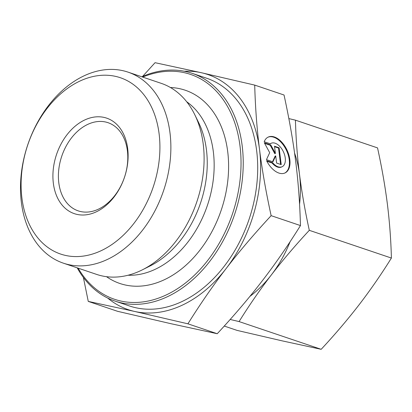<?xml version="1.0" encoding="UTF-8"?>
<svg xmlns="http://www.w3.org/2000/svg" width="412" height="412" viewBox="0 0 412 412"><rect width="100%" height="100%" fill="white"/><g stroke="black" fill="none" stroke-linecap="round" stroke-linejoin="round"><path stroke-width="0.62" d="M264.195 141.743A19.807 11.51 -115.1 0 1 268.212 137.083A19.807 11.51 -115.1 0 1 287.046 150.128A19.807 11.51 -115.1 0 1 285.027 172.942A19.807 11.51 -115.1 0 1 266.579 160.69L272.682 162.755A12.942 7.524 64.9 0 0 282.112 166.731A12.942 7.524 64.9 0 0 283.43 151.822A12.942 7.524 64.9 0 0 271.127 143.294A12.942 7.524 64.9 0 0 270.298 143.803L264.195 141.743M284.738 173.071A19.807 11.51 64.9 0 0 286.474 150.395A19.807 11.51 64.9 0 0 267.929 137.222M270.174 143.767A12.942 7.524 -115.1 0 1 270.555 143.567L271.127 143.294M282.112 166.731L281.54 166.999A12.942 7.524 -115.1 0 1 272.111 163.023L266.868 161.252M272.682 162.755L272.111 163.023M279.115 147.79L281.231 164.635L276.612 163.075L275.705 155.86L272.914 161.823L266.451 159.64L269.7 152.677L264.329 142.799L270.797 144.983L275.401 153.449L274.495 146.229L279.115 147.79L278.543 148.057L274.552 146.713M275.401 153.449L274.83 153.717L270.226 145.251L264.638 143.361M270.797 144.983L270.226 145.251M272.533 161.695L275.134 156.127L275.705 155.86M280.598 164.419L278.543 148.057M169.976 132.762A100.842 71.678 -71.3 0 0 127.967 72.11A100.842 71.678 -71.3 0 0 27.784 144.705A100.842 71.678 -71.3 0 0 63.412 263.18A100.842 71.678 -71.3 0 0 140.652 232.564A100.842 71.678 -71.3 0 0 169.976 132.762M159.094 133.699A93.086 66.162 108.7 0 1 65.508 255.425A93.086 66.162 108.7 0 1 46.958 108.572A93.086 66.162 108.7 0 1 159.094 133.699M127.663 148.459A50.419 35.839 -71.3 0 0 66.924 134.848A50.419 35.839 -71.3 0 0 76.972 214.395A50.419 35.839 -71.3 0 0 127.663 148.459M63.412 263.18L96.65 274.413A100.842 71.678 -71.3 0 0 142.331 269.85A100.842 71.678 -71.3 0 0 203.209 143.989A100.842 71.678 -71.3 0 0 194.758 114.67A100.842 71.678 -71.3 0 0 161.2 83.337L127.967 72.11M142.598 76.416L155.056 62.691L201.458 72.739L254.709 85.104C255.316 107.362 256.908 128.714 259.488 149.165A124.11 88.22 -71.3 0 0 201.458 72.739A124.11 88.22 -71.3 0 0 184.288 71.23M271.137 215.667C254.153 233.99 239.14 251.629 226.1 268.583A124.11 88.22 -71.3 0 0 259.498 149.226C262.063 169.692 265.946 191.843 271.137 215.667L300.466 225.575C299.838 203.003 298.242 181.625 295.682 161.453C293.169 141.295 289.286 119.15 284.038 95.012L254.709 85.104M107.661 298.041A124.11 88.22 -71.3 0 0 134.662 311.457L88.261 301.404L83.379 277.431M187.913 323.817L134.662 311.457A124.11 88.22 -71.3 0 0 226.1 268.583C213.045 285.537 200.314 303.948 187.913 323.817L217.242 333.725C234.443 315.159 249.456 297.521 262.284 280.809C275.159 264.113 287.89 245.701 300.466 225.575M88.261 301.404L117.59 311.312L170.846 323.678L217.242 333.725M77.214 267.846A120.232 85.464 -71.3 0 0 115.103 301.115L129.574 306.003A120.232 85.464 -71.3 0 0 221.666 269.494A120.232 85.464 -71.3 0 0 256.63 150.504A120.232 85.464 -71.3 0 0 206.541 78.187L192.069 73.3A120.232 85.464 -71.3 0 0 141.769 76.776M142.686 77.085A118.682 84.357 108.7 0 1 239.98 145.802A118.682 84.357 108.7 0 1 183.999 284.126A118.682 84.357 108.7 0 1 78.131 268.155M115.103 301.115A120.232 85.464 -71.3 0 0 207.195 264.607A120.232 85.464 -71.3 0 0 242.158 145.616A120.232 85.464 -71.3 0 0 192.069 73.3M170.429 87.514A102.006 72.507 108.7 0 1 227.697 151.57A102.006 72.507 108.7 0 1 191.513 259.859A102.006 72.507 108.7 0 1 106.517 276.689M127.39 150.674A46.541 33.084 108.7 0 1 113.856 196.735A46.541 33.084 108.7 0 1 78.208 210.867A46.541 33.084 108.7 0 1 61.764 156.184A46.541 33.084 108.7 0 1 108.001 122.678A46.541 33.084 108.7 0 1 127.39 150.674M224.262 326.062L237.101 330.398L282.035 340.832L321.18 349.309C335.044 334.405 347.707 319.521 359.182 304.659C370.599 289.78 381.337 274.243 391.4 258.056C390.937 239.933 389.592 221.898 387.362 203.95C385.071 185.987 381.8 167.303 377.536 147.893L295.445 120.16C295.909 138.283 297.253 156.318 299.488 174.266A104.72 74.433 -71.3 0 0 294.559 153.017M288.848 118.594L295.445 120.16M299.565 204.285A104.72 74.433 -71.3 0 0 299.488 174.266C301.775 192.229 305.05 210.913 309.309 230.323C295.45 245.228 282.781 260.111 271.307 274.969A104.72 74.433 -71.3 0 0 290.115 241.695M249.899 296.398A104.72 74.433 -71.3 0 0 271.307 274.969C259.89 289.852 249.152 305.39 239.089 321.576L230.179 319.465M239.089 321.576L321.18 349.309M309.309 230.323L391.4 258.056M186.682 101.738A93.57 66.507 108.7 0 1 213.334 151.74A93.57 66.507 108.7 0 1 128.065 275.237M194.758 114.67L198.605 122.549A93.169 66.224 108.7 0 1 206.417 149.638A93.169 66.224 108.7 0 1 150.164 265.92L142.331 269.85"/></g></svg>
